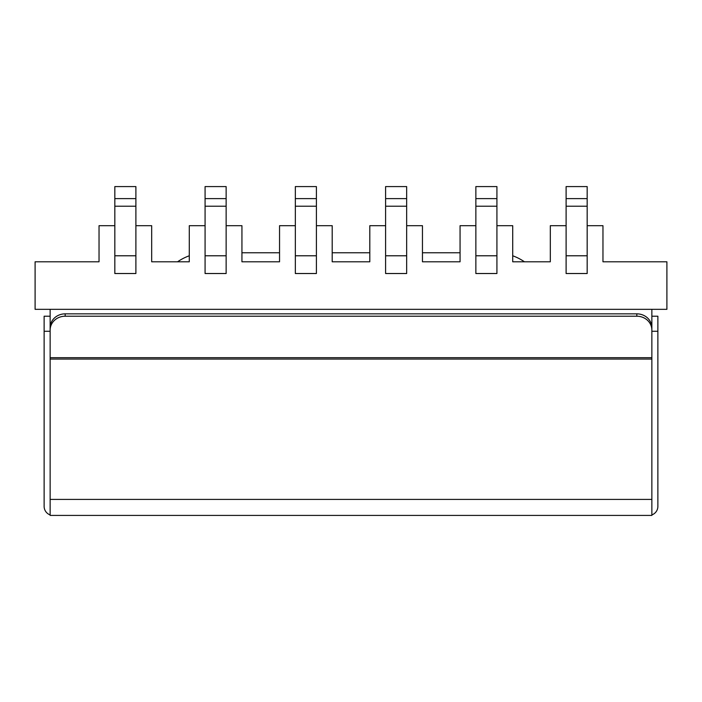 <?xml version="1.0" encoding="UTF-8"?>
<svg xmlns="http://www.w3.org/2000/svg" width="702" height="702" viewBox="0 0 702 702"><rect width="100%" height="100%" fill="white"/><g stroke="black" fill="none" stroke-linecap="round" stroke-linejoin="round"><path stroke-width="1.05" d="M651.86 499.412L651.86 515.417L50.14 515.417L50.14 499.412L651.86 499.412L651.86 309.328M50.14 499.412L50.14 309.328M587.17 198.613L587.17 273.526L566.11 273.526L566.11 186.583L587.17 186.583L587.17 198.613L566.11 198.613M496.919 198.613L496.919 273.526L475.859 273.526L475.859 186.583L496.919 186.583L496.919 198.613L475.859 198.613M406.66 198.613L406.66 273.526L385.6 273.526L385.6 186.583L406.66 186.583L406.66 198.613L385.6 198.613M205.081 198.613L205.081 273.526L226.141 273.526L226.141 186.583L205.081 186.583L205.081 198.613L226.141 198.613M385.6 225.693L369.805 225.693L369.805 261.793L332.195 261.793L332.195 225.693L316.4 225.693M295.34 225.693L279.545 225.693L279.545 261.793L241.936 261.793L241.936 225.693L226.141 225.693M205.081 225.693L189.286 225.693L189.286 261.793L151.685 261.793L151.685 225.693L135.89 225.693M114.83 225.693L99.035 225.693L99.035 261.793L35.1 261.793L35.1 309.328L666.9 309.328L666.9 261.793L602.965 261.793L602.965 225.693L587.17 225.693M566.11 225.693L550.315 225.693L550.315 261.793L524.429 261.793A51.149 51.149 0 0 0 512.714 255.782L512.714 261.793L550.315 261.793M496.919 225.693L512.714 225.693L512.714 261.793M475.859 225.693L460.064 225.693L460.064 261.793L460.064 252.773L422.455 252.773L422.455 261.793L460.064 261.793M406.66 225.693L422.455 225.693L422.455 261.793M114.83 198.613L114.83 273.526L135.89 273.526L135.89 186.583L114.83 186.583L114.83 198.613L135.89 198.613M295.34 198.613L295.34 273.526L316.4 273.526L316.4 186.583L295.34 186.583L295.34 198.613L316.4 198.613M189.286 261.793L189.286 255.782A51.149 51.149 0 0 0 177.571 261.793L151.685 261.793M279.545 261.793L279.545 252.773L241.936 252.773L241.936 261.793M369.805 261.793L369.805 252.773L332.195 252.773L332.195 261.793M50.14 316.216L44.129 316.216L44.129 506.396A9.029 9.029 0 0 0 50.14 514.899M651.86 316.216L657.871 316.216L657.871 506.396A9.029 9.029 0 0 1 651.86 514.899M50.14 330.037L50.14 327.667A15.04 13.821 0 0 1 65.189 313.847L636.811 313.847A15.04 13.821 0 0 1 651.86 327.667L651.86 357.687L50.14 357.687L50.14 330.037A15.04 13.821 0 0 1 65.189 316.216L636.811 316.216A15.04 13.821 0 0 1 651.86 330.037M587.17 206.221L566.11 206.221M496.919 255.782L475.859 255.782M496.919 206.221L475.859 206.221M406.66 255.782L385.6 255.782M406.66 206.221L385.6 206.221M295.34 255.782L316.4 255.782M295.34 206.221L316.4 206.221M205.081 255.782L226.141 255.782M205.081 206.221L226.141 206.221M114.83 255.782L135.89 255.782M114.83 206.221L135.89 206.221M587.17 255.782L566.11 255.782M44.129 331.265L50.14 331.265M657.871 331.265L651.86 331.265M50.14 359.064L651.86 359.064M65.189 316.216L65.189 313.847M636.811 313.847L636.811 316.216"/></g></svg>
